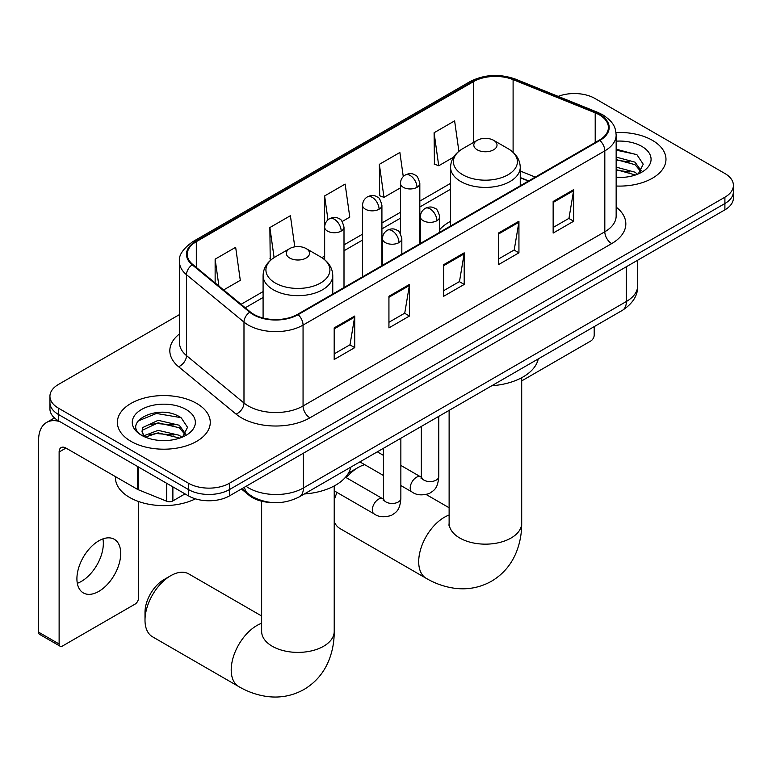 <?xml version="1.0" encoding="UTF-8"?>
<svg xmlns="http://www.w3.org/2000/svg" width="772" height="772" viewBox="0 0 772 772"><rect width="100%" height="100%" fill="white"/><g stroke="black" fill="none" stroke-linecap="round" stroke-linejoin="round"><path stroke-width="1.16" d="M450.578 221.303A51.29 29.606 0 0 0 439.731 229.573M528.434 181.053L520.251 177.743M272.024 502.533A29.027 16.762 180 0 1 249.182 495.392L241.414 488.985M179.5 314.571L58.44 384.456A29.027 16.762 0 0 0 49.939 396.306L49.939 408.948A29.027 16.762 0 0 0 58.44 420.798L188.445 495.865A29.027 16.762 0 0 0 229.506 495.865L724.898 209.849A29.027 16.762 0 0 0 733.4 197.999L733.4 191.678A29.027 16.762 0 0 1 724.898 203.528A29.027 16.762 0 0 0 733.4 191.678L733.4 185.357A29.027 16.762 0 0 0 724.898 173.507L594.894 98.449A29.027 16.762 0 0 0 558.185 96.384M49.939 396.306A29.027 16.762 0 0 0 58.44 408.156L188.445 483.224A29.027 16.762 0 0 0 229.506 483.224L229.506 489.544L724.898 203.528L229.506 489.544A29.027 16.762 0 0 1 188.445 489.544A29.027 16.762 0 0 0 229.506 489.544L229.506 495.865M58.44 408.156L58.44 414.477L188.445 489.544L58.44 414.477A29.027 16.762 0 0 1 49.939 402.627A29.027 16.762 0 0 0 58.44 414.477L58.44 420.798M652.369 140.321A46.445 26.817 0 0 0 615.988 132.543A46.445 26.817 0 0 1 652.369 140.321A46.445 26.817 0 0 1 665.975 159.283A46.445 26.817 0 0 0 652.369 140.321M196.657 403.418A46.445 26.817 0 0 0 146.043 397.609A46.445 26.817 0 0 0 117.373 422.38A46.445 26.817 0 0 0 130.97 441.343A46.445 26.817 0 0 0 181.594 447.162A46.445 26.817 0 0 0 210.264 422.38A46.445 26.817 0 0 0 196.657 403.418A46.445 26.817 0 0 0 146.043 397.609A46.445 26.817 0 0 0 117.373 422.38A46.445 26.817 0 0 0 130.97 441.343A46.445 26.817 0 0 0 181.594 447.162A46.445 26.817 0 0 0 210.264 422.38A46.445 26.817 0 0 0 196.657 403.418M599.342 114.835A30.967 17.881 180 0 1 608.404 127.476A30.967 17.881 180 0 1 599.342 140.118L297.587 314.339A30.967 17.881 180 0 1 250.321 311.946L192.836 264.545A30.967 17.881 180 0 1 187.239 254.297A30.967 17.881 180 0 1 196.31 241.655L473.448 81.649A30.967 17.881 180 0 1 513.1 79.641L595.202 112.837A30.967 17.881 180 0 1 599.342 114.835M599.883 114.526A31.739 18.325 0 0 0 595.646 112.471L513.544 79.275A31.739 18.325 0 0 0 472.898 81.33L195.76 241.337A31.739 18.325 0 0 0 192.209 264.806L249.694 312.206A31.739 18.325 0 0 0 298.137 314.648L599.883 140.436A31.739 18.325 0 0 0 599.883 114.526M334.189 327.888L334.189 359.491L354.724 347.641L354.724 316.037L334.189 327.888M334.189 353.885L350.005 344.756L354.637 317.089A7.739 4.468 -120 0 0 354.724 316.037M349.861 344.833L354.724 347.641M388.934 296.284L388.934 327.888L409.459 316.037L409.459 284.434L388.934 296.284M388.934 322.281L404.74 313.152L409.382 285.486A7.739 4.468 -120 0 0 409.459 284.434M404.605 313.229L409.459 316.037M553.148 201.473L553.148 233.076L573.683 221.226L573.683 189.623L553.148 201.473M553.148 227.47L568.964 218.341L573.596 190.674A7.739 4.468 -120 0 0 573.683 189.623M568.819 218.418L573.683 221.226M498.413 233.076L498.413 264.68L518.938 252.83L518.938 221.226L498.413 233.076M498.413 259.074L514.22 249.945L518.861 222.278A7.739 4.468 -120 0 0 518.938 221.226M514.084 250.022L518.938 252.83M443.668 264.68L443.668 296.284L464.204 284.434L464.204 252.83L443.668 264.68M443.668 290.677L459.485 281.548L464.117 253.882A7.739 4.468 -120 0 0 464.204 252.83M459.34 281.626L464.204 284.434M616.153 186.023A46.445 26.817 0 0 0 665.975 159.283A46.445 26.817 0 0 1 616.153 186.023M229.506 483.224L724.898 197.207A29.027 16.762 0 0 0 733.4 185.357M223.629 289.944L240.295 280.323L235.663 247.301L215.137 259.151L215.137 282.928M403.264 176.576L399.877 152.489L379.351 164.34L379.689 195.75M458.886 151.302L454.621 120.886L434.096 132.736L434.424 164.147M294.779 246.847L290.397 215.697L269.872 227.547L270.21 258.958M342.179 221.496L349.774 217.115L345.142 184.093L324.616 195.943L324.655 227.528M324.616 195.943L327.975 219.856M379.351 164.34L383.983 197.362L400.465 187.847M383.983 197.362L379.351 195.625M434.096 132.736L438.728 165.758L453.569 157.189M438.728 165.758L434.096 164.021M271.522 259.45L269.872 258.832M269.872 227.547L274.099 257.616M215.137 259.151L218.91 286.045M616.153 177.155L621.576 177.454M616.153 167.119L634.989 172.185L637.547 174.231M616.153 169.628L635.443 175.003M616.153 157.083L634.989 162.149L641.271 170.824M616.153 159.592L634.989 164.658L640.77 171.48M616.153 177.386A31.546 18.21 0 0 0 641.831 172.156A31.546 18.21 0 0 0 641.831 146.4A31.546 18.21 0 0 0 616.153 141.17M638.29 173.922L643.23 164.214L636.987 154.796L616.153 149.16M616.153 150.135L636.553 154.516M616.153 160.161L629.576 161.888M616.153 170.197L629.576 171.924M521.698 380.895L590.783 341.002A4.835 2.789 120 0 0 594.208 335.077L594.208 326.614M334.218 493.935A26.615 15.363 -60 0 1 335.144 491.378M348.22 473.525A26.615 15.363 -60 0 1 351.299 471.451L358.14 467.504A36.284 20.95 120 0 0 346.29 477.694M337.036 492.468A36.284 20.95 120 0 0 334.218 500.237M334.218 521.65A36.284 20.95 120 0 0 339.998 528.559L426.212 578.334A36.284 20.95 -60 0 1 420.653 549.249A36.284 20.95 -60 0 1 444.354 517.279A36.284 20.95 -60 0 1 449.121 515.04M477.202 149.797A11.609 6.707 0 0 0 493.626 149.797A11.609 6.707 0 0 0 493.626 140.321L508.044 148.639A31.999 18.48 0 0 1 508.044 174.771A31.999 18.48 0 0 1 462.785 174.771A31.999 18.48 0 0 1 462.785 148.639C454.901 153.319 450.829 159.543 450.578 167.292A34.837 20.111 0 0 0 460.778 181.516A34.837 20.111 0 0 0 498.741 185.878A34.837 20.111 0 0 0 520.251 167.292C519.99 159.543 515.918 153.319 508.044 148.639L493.626 140.321A11.609 6.707 0 0 0 477.202 140.321A11.609 6.707 0 0 0 477.202 149.797M491.812 385.73A53.22 30.726 0 0 0 538.248 358.922M364.731 464.686A36.284 20.95 120 0 0 358.14 467.504L351.299 471.451M145.001 620.186L145.001 612.283A26.615 15.363 -60 0 1 163.818 579.695L170.66 575.738A36.284 20.95 120 0 0 145.001 620.186A36.284 20.95 120 0 0 152.518 636.794L238.731 686.569A36.284 20.95 -60 0 1 233.163 657.493A36.284 20.95 -60 0 1 256.873 625.523A36.284 20.95 -60 0 1 261.64 623.284M289.722 258.041A11.609 6.707 0 0 0 306.137 258.041A11.609 6.707 0 0 0 306.137 248.565L320.554 256.883A31.999 18.48 0 0 1 320.554 283.015A31.999 18.48 0 0 1 275.295 283.015A31.999 18.48 0 0 1 275.295 256.883C267.421 261.563 263.348 267.787 263.088 275.536A34.837 20.111 0 0 0 273.298 289.761A34.837 20.111 0 0 0 311.261 294.122A34.837 20.111 0 0 0 332.761 275.536C332.51 267.787 328.438 261.563 320.554 256.883L306.137 248.565A11.609 6.707 0 0 0 289.722 248.565A11.609 6.707 0 0 0 289.722 258.041M304.322 493.974A53.22 30.726 0 0 0 350.768 467.166M261.64 615.998L188.802 573.943A36.284 20.95 120 0 0 170.66 575.738L163.818 579.695M102.946 538.885A30.967 17.881 -60 0 1 81.446 581.355A30.967 17.881 -60 0 1 77.316 583.294M98.816 591.381A30.967 17.881 120 0 0 119.042 564.1A30.967 17.881 120 0 0 114.295 539.281A30.967 17.881 120 0 0 98.816 540.815A30.967 17.881 120 0 0 78.58 568.105A30.967 17.881 120 0 0 83.328 592.915A30.967 17.881 120 0 0 98.816 591.381M172.88 486.871L172.88 500.903L185.029 493.887M59.888 421.637A38.706 22.349 -120 0 0 46.619 422.438A38.706 22.349 -120 0 0 38.6 440.156L38.6 632.152L59.126 644.002L59.126 452.016A9.679 5.587 60 0 1 61.133 447.577A9.679 5.587 60 0 1 65.967 448.059L137.512 489.371L137.512 466.452M59.126 644.002A4.835 2.789 120 0 0 60.129 646.222L39.604 634.372A4.835 2.789 -60 0 1 38.6 632.152M60.129 646.222A4.835 2.789 120 0 0 62.551 645.981L135.081 604.109A4.835 2.789 120 0 0 138.497 598.184L138.497 501.491M172.88 500.903A4.835 2.789 180 0 1 166.684 501.211L138.159 489.68A4.835 2.789 180 0 1 137.512 489.371M115.433 476.613L115.433 477.685A48.385 27.937 0 0 0 129.609 497.438A48.385 27.937 0 0 0 195.432 498.837M158.569 440.339L165.864 440.561M144.075 435.707L158.154 430.342L179.278 435.283L181.835 437.328M145.368 437.068L158.154 432.851L179.741 438.1M144.296 436.691L142.029 431.394A21.867 12.622 0 0 0 145.561 437.232M142.029 431.394L142.695 427.563L158.154 420.306L179.278 425.247L185.56 433.922M142.087 431.702L142.695 430.072L158.154 422.815L179.278 427.756L185.068 434.578M182.588 437.02L187.528 427.321L181.275 417.903C159.148 401.99 119.814 422.95 142.521 435.804L142.637 435.881M186.12 409.507A31.546 18.21 0 0 0 141.508 409.507A31.546 18.21 0 0 0 141.508 435.263A31.546 18.21 0 0 0 186.12 435.263A31.546 18.21 0 0 0 186.12 409.507M137.908 421.058L156.436 413.464L180.851 417.613M149.478 424.754L156.436 423.49L173.864 424.986M149.478 434.79L156.436 433.526L173.864 435.022M249.182 494.534L249.182 495.392M246.065 486.302A38.706 22.349 0 0 0 248.661 487.962A38.706 22.349 0 0 0 303.406 487.962L626.362 301.495A38.706 22.349 0 0 0 637.701 285.698C637.99 295.3 632.866 303.521 622.357 310.363L299.391 496.821A19.358 11.175 60 0 0 303.406 487.962L303.406 453.193M626.362 266.736L626.362 301.495A19.358 11.175 60 0 1 622.357 310.363M244.492 487.209A19.358 12.941 129.5 0 0 247.87 493.501L241.993 488.657M724.898 209.849L724.898 197.207M188.445 495.865L188.445 483.224M616.153 207.108A48.385 27.937 180 0 1 611.656 243.624L309.9 417.835A9.679 5.587 60 0 1 303.058 405.985L604.814 231.774A38.706 22.349 0 0 0 616.153 215.967L616.153 135.061A38.706 22.349 180 0 1 604.814 150.868A9.679 5.587 -120 0 0 599.883 140.436M309.9 417.835A48.385 27.937 180 0 1 241.482 417.835A48.385 27.937 180 0 1 236.058 414.11L178.573 366.71A48.385 27.937 180 0 1 179.5 333.929M248.323 405.985A38.706 22.349 0 0 0 303.058 405.985L303.058 325.08A38.706 22.349 180 0 1 243.981 322.098L186.496 274.697A38.706 22.349 180 0 1 179.5 261.882L179.5 342.787A38.706 22.349 0 0 0 186.496 355.602L243.981 403.003A38.706 22.349 0 0 0 248.323 405.985M616.153 135.061C615.525 128.413 614.908 122.883 602.807 114.835L597.721 112.365A9.679 4.535 112 0 0 595.646 112.471M597.721 112.365L515.619 79.178C499.59 73.504 484.382 74.324 469.974 81.639A9.679 5.587 60 0 1 472.898 81.33M195.76 241.337A9.679 5.587 -120 0 0 192.836 241.646C182.79 248.864 178.351 255.609 179.5 261.882M192.209 264.806A9.679 6.475 129.5 0 0 186.496 274.697L186.496 355.602A9.679 6.475 -50.5 0 1 178.573 366.71M515.619 79.178A9.679 4.535 112 0 0 513.544 79.275M249.694 312.206A9.679 6.475 129.5 0 0 243.981 322.098L243.981 403.003A9.679 6.475 -50.5 0 1 236.058 414.11M298.137 314.648A9.679 5.587 60 0 1 303.058 325.08L604.814 150.868L604.814 231.774A9.679 5.587 60 0 0 611.656 243.624M196.31 241.655L196.31 267.411M595.202 112.837L595.202 142.511M513.1 79.641L513.1 152.296M535.286 177.106L520.251 171.027M473.448 81.649L473.448 142.482M450.578 183.34L419.823 201.096M400.465 212.271L381.918 222.983M362.56 234.157L344.003 244.869M324.655 256.043L321.847 257.665M263.088 291.584L241.057 304.313M443.668 265.684L464.117 253.882M498.413 234.08L518.861 222.278M553.148 202.476L573.596 190.674M388.934 297.288L409.382 285.486M334.189 328.891L354.637 317.089M521.698 377.701L521.698 523.204A36.284 20.95 180 0 1 511.074 538.016A36.284 20.95 180 0 1 459.755 538.016A36.284 20.95 180 0 1 449.121 523.204L448.957 525.278M334.218 485.945L334.218 631.448A36.284 20.95 180 0 1 323.584 646.26A36.284 20.95 180 0 1 272.265 646.26A36.284 20.95 180 0 1 261.64 631.448L261.476 633.523M436.894 220.715A9.679 5.587 0 0 0 439.731 216.758C438.197 211.161 436.672 208.421 435.138 208.527C432.339 206.549 429.029 206.5 425.218 208.382A9.679 5.587 60 0 1 430.052 208.855A9.679 5.587 -120 0 1 436.894 220.715A9.679 5.587 0 0 1 423.21 220.715A9.679 5.587 0 0 1 420.383 216.758C420.528 213.091 422.139 210.302 425.218 208.382M400.861 485.549L412.016 491.986A8.704 5.028 -60 0 1 410.685 485.009A8.704 5.028 -60 0 1 416.369 477.337A8.704 5.028 -60 0 1 416.755 477.125A8.704 5.028 -60 0 1 420.73 476.903L400.861 465.429M421.85 477.781L421.068 478.428L421.348 476.546A8.704 5.028 -0 0 0 423.896 480.097A8.704 5.028 -0 0 0 435.813 480.319A8.704 5.028 -0 0 0 438.766 476.546C437.772 488.83 434.231 490.143 429.367 493.491C422.091 495.701 416.311 495.199 412.016 491.986M398.989 242.591A9.679 5.587 0 0 0 401.826 238.644C400.292 233.047 398.757 230.307 397.233 230.413C394.434 228.435 391.124 228.387 387.312 230.268A9.679 5.587 60 0 1 392.147 230.741A9.679 5.587 -120 0 1 398.989 242.591A9.679 5.587 0 0 1 385.305 242.591A9.679 5.587 0 0 1 382.468 238.644C382.623 234.977 384.234 232.189 387.312 230.268M334.218 490.838L374.111 513.872A8.704 5.028 -60 0 1 372.779 506.895A8.704 5.028 -60 0 1 378.463 499.223A8.704 5.028 -60 0 1 378.849 499.011A8.704 5.028 -60 0 1 382.815 498.789L345.499 477.241M383.935 499.667L383.163 500.314L383.443 498.432A8.704 5.028 -0 0 0 385.99 501.983A8.704 5.028 -0 0 0 397.908 502.205A8.704 5.028 -0 0 0 400.861 498.432C399.867 510.717 396.325 512.029 391.462 515.378C384.186 517.587 378.396 517.086 374.111 513.872M416.986 187.326A9.679 5.587 0 0 0 419.823 183.379C418.289 177.782 416.755 175.041 415.23 175.148C412.431 173.169 409.121 173.121 405.31 175.003A9.679 5.587 60 0 1 410.144 175.476A9.679 5.587 -120 0 1 416.986 187.326A9.679 5.587 0 0 1 403.302 187.326A9.679 5.587 0 0 1 400.465 183.379C400.61 179.712 402.222 176.913 405.31 175.003M379.081 209.212A9.679 5.587 0 0 0 381.918 205.265C380.384 199.668 378.849 196.928 377.325 197.034C374.517 195.055 371.216 195.007 367.395 196.879A9.679 5.587 60 0 1 372.239 197.362A9.679 5.587 -120 0 1 379.081 209.212A9.679 5.587 0 0 1 365.397 209.212A9.679 5.587 0 0 1 362.56 205.265C362.705 201.598 364.316 198.8 367.395 196.879M341.176 231.098A9.679 5.587 0 0 0 344.003 227.151C342.469 221.554 340.944 218.814 339.419 218.92C336.611 216.942 333.301 216.893 329.49 218.765A9.679 5.587 60 0 1 334.334 219.248A9.679 5.587 -120 0 1 341.176 231.098A9.679 5.587 0 0 1 327.492 231.098A9.679 5.587 0 0 1 324.655 227.151C324.8 223.484 326.411 220.686 329.49 218.765M59.126 452.016L65.967 448.059M138.159 466.828L138.159 489.68M166.684 501.211L166.684 483.291M299.391 496.821C283.816 504.647 268.241 504.647 252.676 496.821L247.87 493.501M637.701 285.698L637.701 260.193M469.974 81.639L192.836 241.646M450.578 189.236L419.823 206.993M400.465 218.167L381.918 228.879M362.56 240.053L344.003 250.765M263.088 297.481L245.264 307.777M528.646 180.928L520.251 177.531M521.698 523.204C521.756 533.539 519.913 543.324 516.188 552.559C511.122 564.853 502.9 574.407 491.532 581.21C479.962 587.646 467.581 589.991 454.399 588.235C444.537 586.845 435.138 583.545 426.212 578.334M520.251 185.782L520.251 167.292M450.578 226.013L450.578 167.292M477.202 140.321L462.785 148.639M449.121 507.754L426.298 494.582M449.121 410.376L449.121 523.204M334.218 631.448C334.266 641.783 332.433 651.568 328.708 660.803C323.632 673.097 315.42 682.651 304.052 689.444C292.472 695.89 280.101 698.235 266.919 696.479C257.057 695.089 247.658 691.789 238.731 686.569M332.761 294.026L332.761 275.536M263.088 318.025L263.088 275.536M289.722 248.565L275.295 256.883M261.64 501.211L261.64 631.448M421.319 477.221L420.73 476.903M438.766 416.359L438.766 476.546M439.731 232.266L439.731 216.758M383.443 475.494L359.887 461.897M421.348 426.414L421.348 476.546M420.383 243.441L420.383 216.758M383.443 455.374L377.305 451.832M383.414 499.108L382.815 498.789M400.861 438.245L400.861 498.432M401.826 254.152L401.826 238.644M383.443 448.3L383.443 498.432M382.468 265.327L382.468 238.644M419.823 243.769L419.823 183.379M400.465 233.704L400.465 183.379M381.918 265.645L381.918 205.265M362.56 276.82L362.56 205.265M344.003 287.531L344.003 227.151M324.655 259.71L324.655 227.151M46.619 422.438L54.445 417.922"/></g></svg>
